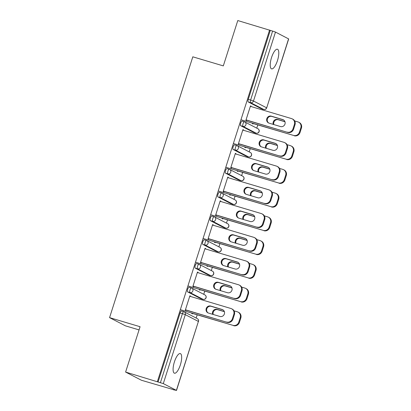<?xml version="1.0" encoding="UTF-8"?>
<svg xmlns="http://www.w3.org/2000/svg" width="411" height="411" viewBox="0 0 411 411"><rect width="100%" height="100%" fill="white"/><g stroke="black" fill="none" stroke-linecap="round" stroke-linejoin="round"><path stroke-width="0.62" d="M180.342 364.927A10.239 3.283 106.6 0 0 180.301 353.583A10.239 3.283 106.6 0 0 174.418 361.865A10.239 3.283 106.6 0 0 174.459 373.209A10.239 3.283 106.6 0 0 180.342 364.927M277.466 60.587A10.239 3.283 106.6 0 0 277.43 49.238A10.239 3.283 106.6 0 0 271.548 57.525A10.239 3.283 106.6 0 0 271.584 68.868A10.239 3.283 106.6 0 0 277.466 60.587M139.057 329.899L125.437 325.846L109.567 317.636L192.81 56.816L223.312 65.899L237.784 20.55L270.289 30.383L248.29 99.313L250.618 100.007L272.616 31.072L270.289 30.383M173.283 389.746L176.396 390.368L163.306 383.597L125.602 372.063L141.471 380.273L173.329 389.607M196.16 318.057L197.193 314.831M201.965 299.876L202.217 299.085M203.738 294.317L204.77 291.091M209.538 276.135L209.795 275.344M211.316 270.577L212.343 267.35M217.116 252.4L217.368 251.604M218.888 246.841L219.921 243.615M224.694 228.66L224.945 227.869M226.466 223.101L227.494 219.875M232.266 204.919L232.523 204.128M234.044 199.361L235.071 196.134M239.844 181.184L240.096 180.388M241.617 175.625L242.649 172.399M247.422 157.444L247.674 156.653M249.194 151.885L250.222 148.659M254.995 133.703L255.252 132.912M256.772 128.145L257.8 124.918M262.572 109.968L262.824 109.172M272.616 31.072L275.488 32.079L288.686 38.937L266.688 107.867L288.579 38.855M125.602 372.063L140.074 326.719L109.567 317.636M157.413 381.536L269.595 30.024M246.682 120.063L246.497 120.639L245.896 120.325L250.51 105.868L251.111 106.182L250.474 105.992M252.524 123.218L252.375 123.675L252.976 123.988L253.125 123.526M251.003 106.521L251.111 106.182M200.83 298.663A2.399 0.771 -73.4 0 1 200.784 298.658A2.399 0.771 -73.4 0 1 200.743 298.638L187.647 291.867A2.399 0.771 -73.4 0 1 187.683 289.226A2.399 0.771 -73.4 0 1 189.06 287.284A2.399 0.771 -73.4 0 1 189.106 287.299L191.341 287.967M158.107 381.896L180.105 312.961A2.399 0.771 -73.4 0 1 181.487 311.019A2.399 0.771 -73.4 0 1 181.528 311.04L183.763 311.702M261.437 108.756A2.399 0.771 -73.4 0 1 261.391 108.745A2.399 0.771 -73.4 0 1 261.35 108.73L248.254 101.954A2.399 0.771 -73.4 0 1 248.29 99.313M197.974 272.693L198.081 272.354L197.48 272.041L192.867 286.498L193.468 286.806L193.648 286.236M199.489 289.385L199.345 289.847L199.946 290.161L200.09 289.698M215.986 251.188A2.399 0.771 -73.4 0 1 215.939 251.178A2.399 0.771 -73.4 0 1 215.893 251.162L202.803 244.386A2.399 0.771 -73.4 0 1 202.834 241.745A2.399 0.771 -73.4 0 1 204.216 239.803A2.399 0.771 -73.4 0 1 204.257 239.824L206.492 240.486M213.124 225.218L213.232 224.874L212.631 224.565L208.017 239.022L208.618 239.33L208.803 238.76M214.64 241.909L214.496 242.372L215.097 242.68L215.246 242.223M231.136 203.712A2.399 0.771 -73.4 0 1 231.09 203.702A2.399 0.771 -73.4 0 1 231.044 203.686L217.953 196.91A2.399 0.771 -73.4 0 1 217.989 194.269A2.399 0.771 -73.4 0 1 219.366 192.327A2.399 0.771 -73.4 0 1 219.407 192.343L221.642 193.011M228.275 177.737L228.382 177.398L227.781 177.084L223.168 191.541L223.769 191.855L223.954 191.279M229.795 194.434L229.646 194.891L230.247 195.204L230.396 194.742M246.287 156.231A2.399 0.771 -73.4 0 1 246.24 156.226A2.399 0.771 -73.4 0 1 246.199 156.206L233.104 149.434A2.399 0.771 -73.4 0 1 233.14 146.794A2.399 0.771 -73.4 0 1 234.517 144.852A2.399 0.771 -73.4 0 1 234.563 144.867L236.798 145.535M243.43 130.261L243.538 129.922L242.937 129.609L238.323 144.066L238.925 144.374L239.104 143.804M244.946 146.953L244.797 147.415L245.398 147.729L245.547 147.266M253.864 132.496A2.399 0.771 -73.4 0 1 253.818 132.486A2.399 0.771 -73.4 0 1 253.772 132.47L240.682 125.694A2.399 0.771 -73.4 0 1 240.718 123.053A2.399 0.771 -73.4 0 1 242.094 121.111A2.399 0.771 -73.4 0 1 242.136 121.132L244.37 121.795M237.368 170.693L237.224 171.156L237.825 171.464L237.969 171.007M235.852 154.002L235.96 153.657L235.359 153.349L230.746 167.806L231.347 168.114L231.532 167.544M238.714 179.972A2.399 0.771 -73.4 0 1 238.668 179.961A2.399 0.771 -73.4 0 1 238.621 179.946L225.531 173.17A2.399 0.771 -73.4 0 1 225.562 170.529A2.399 0.771 -73.4 0 1 226.944 168.587A2.399 0.771 -73.4 0 1 226.985 168.608L229.22 169.27M222.217 218.169L222.068 218.631L222.675 218.945L222.819 218.482M220.702 201.477L220.81 201.138L220.209 200.825L215.595 215.282L216.196 215.59L216.376 215.02M223.558 227.447A2.399 0.771 -73.4 0 1 223.512 227.442A2.399 0.771 -73.4 0 1 223.471 227.422L210.375 220.65A2.399 0.771 -73.4 0 1 210.411 218.01A2.399 0.771 -73.4 0 1 211.788 216.068A2.399 0.771 -73.4 0 1 211.835 216.083L214.069 216.751M207.067 265.65L206.918 266.107L207.519 266.42L207.668 265.958M205.546 248.953L205.659 248.614L205.053 248.301L200.44 262.757L201.046 263.071L201.226 262.495M208.408 274.928A2.399 0.771 -73.4 0 1 208.362 274.918A2.399 0.771 -73.4 0 1 208.32 274.902L195.225 268.126A2.399 0.771 -73.4 0 1 195.261 265.485A2.399 0.771 -73.4 0 1 196.638 263.543A2.399 0.771 -73.4 0 1 196.684 263.559L198.919 264.227M191.916 313.125L191.767 313.588L192.369 313.896L192.518 313.439M190.396 296.434L190.504 296.09L189.903 295.781L185.289 310.238L185.89 310.546L186.075 309.976M243.538 129.922L242.896 129.732M235.96 153.657L235.323 153.467M228.382 177.398L227.745 177.208M220.81 201.138L220.168 200.943M213.232 224.874L212.595 224.683M205.659 248.614L205.017 248.424M198.081 272.354L197.439 272.159M190.504 296.09L189.867 295.899M268.779 123.048A3.678 3.478 117.4 0 1 271.882 116.452L283.354 119.868A3.678 3.478 117.4 0 1 283.621 119.961M295 124.754L294.399 124.441A4.798 4.536 -62.6 0 0 292.247 118.882L292.848 119.19A4.798 4.536 117.4 0 1 295 124.754L293.593 129.167A4.798 4.536 117.4 0 1 287.777 132.434L246.04 119.873M246.641 120.187L287.777 132.434M250.366 106.331L291.497 118.579A4.798 4.536 -62.6 0 1 292.247 118.882M294.399 124.441L292.992 128.854L293.593 129.167M280.523 126.557L269.046 123.141A3.678 3.478 117.4 0 1 266.934 118.337A3.678 3.478 117.4 0 1 271.281 116.143L282.753 119.56A3.678 3.478 117.4 0 1 284.864 124.358A3.678 3.478 117.4 0 1 280.523 126.557M287.176 132.121A4.798 4.536 -62.6 0 0 292.992 128.854M284.931 121.62L277.708 119.467A3.678 3.478 -62.6 0 0 273.294 124.41M240.954 119.771L293.608 135.45A4.798 4.536 -62.6 0 0 299.419 132.183L300.831 127.77A4.798 4.536 -62.6 0 0 298.679 122.206A4.798 4.536 -62.6 0 0 297.929 121.908L294.636 120.926M252.482 123.336L293.608 135.45M299.419 132.183L300.02 132.491L301.433 128.078L300.831 127.77M284.982 121.769L278.309 119.781A3.678 3.478 -62.6 0 0 273.849 124.569M300.02 132.491A4.798 4.536 117.4 0 1 294.209 135.758M298.679 122.206L299.28 122.519A4.798 4.536 117.4 0 1 301.433 128.078M261.206 146.789A3.678 3.478 117.4 0 1 264.304 140.192L275.781 143.609A3.678 3.478 117.4 0 1 276.043 143.701M287.423 148.489L286.821 148.181A4.798 4.536 -62.6 0 0 284.669 142.617L285.27 142.93A4.798 4.536 117.4 0 1 287.423 148.489L286.015 152.902A4.798 4.536 117.4 0 1 280.199 156.17L238.467 143.614M239.068 143.927L280.199 156.17M242.788 130.071L283.919 142.319A4.798 4.536 -62.6 0 1 284.669 142.617M286.821 148.181L285.414 152.594L286.015 152.902M272.945 150.298L261.468 146.881A3.678 3.478 117.4 0 1 259.356 142.078A3.678 3.478 117.4 0 1 263.703 139.879L275.18 143.295A3.678 3.478 117.4 0 1 277.291 148.099A3.678 3.478 117.4 0 1 272.945 150.298M279.598 155.861A4.798 4.536 -62.6 0 0 285.414 152.594M253.628 170.529A3.678 3.478 117.4 0 1 256.726 163.927L268.203 167.349A3.678 3.478 117.4 0 1 268.47 167.436M279.85 172.23L279.249 171.921A4.798 4.536 -62.6 0 0 277.096 166.357L277.697 166.671A4.798 4.536 117.4 0 1 279.85 172.23L278.437 176.643A4.798 4.536 117.4 0 1 272.627 179.91L230.89 167.354M231.491 167.662L272.627 179.91M235.21 153.806L276.346 166.054A4.798 4.536 -62.6 0 1 277.096 166.357M279.249 171.921L277.836 176.329L278.437 176.643M265.367 174.033L253.895 170.616A3.678 3.478 117.4 0 1 251.784 165.818A3.678 3.478 117.4 0 1 256.125 163.619L267.602 167.036A3.678 3.478 117.4 0 1 269.714 171.839A3.678 3.478 117.4 0 1 265.367 174.033M272.025 179.602A4.798 4.536 -62.6 0 0 277.836 176.329M246.05 194.264A3.678 3.478 117.4 0 1 249.153 187.668L260.631 191.084A3.678 3.478 117.4 0 1 260.893 191.177M272.272 195.97L271.671 195.657A4.798 4.536 -62.6 0 0 269.518 190.098L270.119 190.406A4.798 4.536 117.4 0 1 272.272 195.97L270.864 200.383A4.798 4.536 117.4 0 1 265.049 203.65L223.312 191.089M223.918 191.403L265.049 203.65M227.637 177.547L268.768 189.795A4.798 4.536 -62.6 0 1 269.518 190.098M271.671 195.657L270.263 200.07L270.864 200.383M257.795 197.773L246.317 194.357A3.678 3.478 117.4 0 1 244.206 189.553A3.678 3.478 117.4 0 1 248.552 187.359L260.024 190.776A3.678 3.478 117.4 0 1 262.136 195.574A3.678 3.478 117.4 0 1 257.795 197.773M264.448 203.337A4.798 4.536 -62.6 0 0 270.263 200.07M238.478 218.005A3.678 3.478 117.4 0 1 241.576 211.408L253.053 214.825A3.678 3.478 117.4 0 1 253.315 214.917M264.694 219.705L264.093 219.397A4.798 4.536 -62.6 0 0 261.941 213.833L262.542 214.146A4.798 4.536 117.4 0 1 264.694 219.705L263.287 224.118A4.798 4.536 117.4 0 1 257.471 227.386L215.739 214.83M216.34 215.138L257.471 227.386M220.06 201.287L261.196 213.535A4.798 4.536 -62.6 0 1 261.941 213.833M264.093 219.397L262.686 223.81L263.287 224.118M250.217 221.514L238.74 218.097A3.678 3.478 117.4 0 1 236.628 213.294A3.678 3.478 117.4 0 1 240.974 211.095L252.452 214.511A3.678 3.478 117.4 0 1 254.563 219.315A3.678 3.478 117.4 0 1 250.217 221.514M256.87 227.078A4.798 4.536 -62.6 0 0 262.686 223.81M230.9 241.745A3.678 3.478 117.4 0 1 234.003 235.143L245.475 238.565A3.678 3.478 117.4 0 1 245.742 238.652M257.122 243.446L256.521 243.132A4.798 4.536 -62.6 0 0 254.368 237.573L254.969 237.887A4.798 4.536 117.4 0 1 257.122 243.446L255.714 247.859A4.798 4.536 117.4 0 1 249.898 251.126L208.161 238.57M208.762 238.878L249.898 251.126M212.482 225.023L253.618 237.27A4.798 4.536 -62.6 0 1 254.368 237.573M256.521 243.132L255.108 247.545L255.714 247.859M242.639 245.249L231.167 241.832A3.678 3.478 117.4 0 1 229.055 237.034A3.678 3.478 117.4 0 1 233.397 234.835L244.874 238.252A3.678 3.478 117.4 0 1 246.985 243.055A3.678 3.478 117.4 0 1 242.639 245.249M249.297 250.813A4.798 4.536 -62.6 0 0 255.108 247.545M277.358 145.36L270.135 143.208A3.678 3.478 -62.6 0 0 265.722 148.145M233.376 143.511L286.03 159.185A4.798 4.536 -62.6 0 0 291.846 155.918L293.254 151.505A4.798 4.536 -62.6 0 0 291.101 145.946A4.798 4.536 -62.6 0 0 290.351 145.643L287.063 144.667M244.91 147.076L286.03 159.185M291.846 155.918L292.447 156.231L293.855 151.818L293.254 151.505M277.41 145.504L270.736 143.516A3.678 3.478 -62.6 0 0 266.271 148.309M292.447 156.231A4.798 4.536 117.4 0 1 286.631 159.499M291.101 145.946L291.702 146.259A4.798 4.536 117.4 0 1 293.855 151.818M269.78 169.096L262.557 166.948A3.678 3.478 -62.6 0 0 258.144 171.885M225.803 167.251L278.453 182.926A4.798 4.536 -62.6 0 0 284.268 179.658L285.676 175.245A4.798 4.536 -62.6 0 0 283.523 169.686A4.798 4.536 -62.6 0 0 282.778 169.383L279.485 168.402M237.332 170.817L278.453 182.926M284.268 179.658L284.869 179.972L286.277 175.559L285.676 175.245M269.832 169.245L263.158 167.256A3.678 3.478 -62.6 0 0 258.694 172.05M284.869 179.972A4.798 4.536 117.4 0 1 279.054 183.239M283.523 169.686L284.124 169.995A4.798 4.536 117.4 0 1 286.277 175.559M262.208 192.836L254.984 190.683A3.678 3.478 -62.6 0 0 250.571 195.626M218.226 190.987L270.88 206.666A4.798 4.536 -62.6 0 0 276.69 203.399L278.103 198.986A4.798 4.536 -62.6 0 0 275.951 193.422A4.798 4.536 -62.6 0 0 275.2 193.124L271.912 192.143M229.754 194.552L270.88 206.666M276.69 203.399L277.297 203.707L278.704 199.294L278.103 198.986M262.259 192.985L255.585 190.997A3.678 3.478 -62.6 0 0 251.121 195.785M277.297 203.707A4.798 4.536 117.4 0 1 271.481 206.974M275.951 193.422L276.552 193.735A4.798 4.536 117.4 0 1 278.704 199.294M254.63 216.571L247.407 214.424A3.678 3.478 -62.6 0 0 242.993 219.361M210.648 214.727L263.302 230.401A4.798 4.536 -62.6 0 0 269.118 227.134L270.525 222.721A4.798 4.536 -62.6 0 0 268.373 217.162A4.798 4.536 -62.6 0 0 267.623 216.859L264.335 215.883M222.181 218.292L263.302 230.401M269.118 227.134L269.719 227.447L271.126 223.034L270.525 222.721M254.681 216.72L248.008 214.732A3.678 3.478 -62.6 0 0 243.543 219.525M269.719 227.447A4.798 4.536 117.4 0 1 263.903 230.715M268.373 217.162L268.974 217.476A4.798 4.536 117.4 0 1 271.126 223.034M247.052 240.312L239.829 238.164A3.678 3.478 -62.6 0 0 235.416 243.101M203.075 238.467L255.724 254.142A4.798 4.536 -62.6 0 0 261.54 250.874L262.948 246.461A4.798 4.536 -62.6 0 0 260.795 240.903A4.798 4.536 -62.6 0 0 260.05 240.599L256.757 239.618M214.604 242.033L255.724 254.142M261.54 250.874L262.141 251.188L263.549 246.775L262.948 246.461M247.103 240.461L240.43 238.472A3.678 3.478 -62.6 0 0 235.965 243.266M262.141 251.188A4.798 4.536 117.4 0 1 256.325 254.455M260.795 240.903L261.396 241.211A4.798 4.536 117.4 0 1 263.549 246.775M223.322 265.48A3.678 3.478 117.4 0 1 226.425 258.884L237.902 262.3A3.678 3.478 117.4 0 1 238.164 262.393M249.544 267.186L248.943 266.873A4.798 4.536 -62.6 0 0 246.79 261.314L247.391 261.622A4.798 4.536 117.4 0 1 249.544 267.186L248.136 271.599A4.798 4.536 117.4 0 1 242.32 274.867L200.589 262.305M201.19 262.619L242.32 274.867M204.909 248.763L246.04 261.011A4.798 4.536 -62.6 0 1 246.79 261.314M248.943 266.873L247.535 271.286L248.136 271.599M235.066 268.989L223.589 265.573A3.678 3.478 117.4 0 1 221.478 260.769A3.678 3.478 117.4 0 1 225.824 258.576L237.301 261.992A3.678 3.478 117.4 0 1 239.413 266.79A3.678 3.478 117.4 0 1 235.066 268.989M241.719 274.553A4.798 4.536 -62.6 0 0 247.535 271.286M239.479 264.052L232.256 261.899A3.678 3.478 -62.6 0 0 227.843 266.837M195.497 262.203L248.152 277.882A4.798 4.536 -62.6 0 0 253.967 274.615L255.375 270.202A4.798 4.536 -62.6 0 0 253.222 264.638A4.798 4.536 -62.6 0 0 252.472 264.34L249.184 263.359M207.026 265.768L248.152 277.882M253.967 274.615L254.568 274.923L255.976 270.51L255.375 270.202M239.531 264.196L232.857 262.213A3.678 3.478 -62.6 0 0 228.393 267.001M254.568 274.923A4.798 4.536 117.4 0 1 248.753 278.19M253.222 264.638L253.823 264.951A4.798 4.536 117.4 0 1 255.976 270.51M215.749 289.221A3.678 3.478 117.4 0 1 218.847 282.624L230.324 286.041A3.678 3.478 117.4 0 1 230.592 286.133M241.966 290.921L241.365 290.613A4.798 4.536 -62.6 0 0 239.212 285.049L239.813 285.362A4.798 4.536 117.4 0 1 241.966 290.921L240.558 295.334A4.798 4.536 117.4 0 1 234.743 298.602L193.011 286.046M193.612 286.354L234.743 298.602M197.331 272.503L238.467 284.751A4.798 4.536 -62.6 0 1 239.212 285.049M241.365 290.613L239.957 295.026L240.558 295.334M227.489 292.73L216.011 289.313A3.678 3.478 117.4 0 1 213.9 284.51A3.678 3.478 117.4 0 1 218.246 282.311L229.723 285.727A3.678 3.478 117.4 0 1 231.835 290.531A3.678 3.478 117.4 0 1 227.489 292.73M234.142 298.294A4.798 4.536 -62.6 0 0 239.957 295.026M231.902 287.787L224.678 285.64A3.678 3.478 -62.6 0 0 220.265 290.577M187.919 285.943L240.574 301.617A4.798 4.536 -62.6 0 0 246.389 298.35L247.797 293.937A4.798 4.536 -62.6 0 0 245.644 288.378A4.798 4.536 -62.6 0 0 244.894 288.075L241.606 287.099M199.453 289.508L240.574 301.617M246.389 298.35L246.99 298.663L248.398 294.25L247.797 293.937M231.953 287.936L225.279 285.948A3.678 3.478 -62.6 0 0 220.815 290.741M246.99 298.663A4.798 4.536 117.4 0 1 241.175 301.931M245.644 288.378L246.246 288.692A4.798 4.536 117.4 0 1 248.398 294.25M208.172 312.961A3.678 3.478 117.4 0 1 211.275 306.359L222.747 309.781A3.678 3.478 117.4 0 1 223.014 309.868M234.393 314.662L233.792 314.348A4.798 4.536 -62.6 0 0 231.64 308.789L232.241 309.103A4.798 4.536 117.4 0 1 234.393 314.662L232.986 319.075A4.798 4.536 117.4 0 1 227.17 322.342L185.433 309.786M186.034 310.094L227.17 322.342M189.759 296.239L230.89 308.486A4.798 4.536 -62.6 0 1 231.64 308.789M233.792 314.348L232.385 318.761L232.986 319.075M219.911 316.465L208.439 313.048A3.678 3.478 117.4 0 1 206.327 308.25A3.678 3.478 117.4 0 1 210.673 306.051L222.145 309.468A3.678 3.478 117.4 0 1 224.257 314.271A3.678 3.478 117.4 0 1 219.911 316.465M226.569 322.029A4.798 4.536 -62.6 0 0 232.385 318.761M224.324 311.528L217.1 309.375A3.678 3.478 -62.6 0 0 212.687 314.317M180.347 309.683L232.996 325.358A4.798 4.536 -62.6 0 0 238.812 322.09L240.219 317.677A4.798 4.536 -62.6 0 0 238.067 312.119A4.798 4.536 -62.6 0 0 237.322 311.815L234.029 310.834M191.875 313.249L232.996 325.358M238.812 322.09L239.413 322.404L240.82 317.991L240.219 317.677M224.375 311.677L217.702 309.688A3.678 3.478 -62.6 0 0 213.237 314.482M239.413 322.404A4.798 4.536 117.4 0 1 233.602 325.671M238.067 312.119L238.673 312.427A4.798 4.536 117.4 0 1 240.82 317.991M275.488 32.079L253.489 101.014L266.58 107.79A2.399 2.271 117.4 0 1 263.672 109.424L250.582 102.647L248.254 101.954M250.618 100.007L253.489 101.014A2.399 2.271 117.4 0 1 250.582 102.647A2.399 0.771 106.6 0 1 250.618 100.007M176.396 390.368L198.4 321.438L185.304 314.662L163.306 383.597M160.434 382.59L182.433 313.655L180.105 312.961M176.504 390.45L198.4 321.438A2.399 2.271 -62.6 0 0 197.321 318.653L184.231 311.882A2.399 2.271 -62.6 0 1 185.304 314.662L182.433 313.655A2.399 0.771 -73.4 0 1 183.809 311.713A2.399 0.771 -73.4 0 1 183.856 311.728A2.399 2.271 -62.6 0 1 184.231 311.882A2.399 2.399 0 0 0 183.809 311.713L181.487 311.019M261.35 108.73L263.672 109.424A2.399 0.771 -73.4 0 0 263.718 109.439A2.399 2.399 0 0 0 266.688 107.867M263.775 109.449A2.399 0.771 -73.4 0 1 263.718 109.439L261.391 108.745M253.772 132.47L256.099 133.159A2.399 2.271 117.4 0 0 259.007 131.525A2.399 2.271 -62.6 0 0 257.928 128.746L244.838 121.975A2.399 2.271 -62.6 0 0 244.463 121.82A2.399 0.771 -73.4 0 0 244.417 121.805L242.094 121.111M256.202 133.19A2.399 0.771 -73.4 0 1 256.14 133.179A2.399 0.771 -73.4 0 1 256.099 133.159L243.004 126.388A2.399 2.271 117.4 0 0 245.912 124.754A2.399 2.271 -62.6 0 0 244.838 121.975A2.399 2.399 0 0 0 244.417 121.805A2.399 0.771 -73.4 0 0 243.04 123.747A2.399 0.771 106.6 0 0 243.004 126.388L240.682 125.694M246.199 156.206L248.521 156.899L235.431 150.123L233.104 149.434M238.621 179.946L240.944 180.64L227.853 173.863L225.531 173.17M231.044 203.686L233.371 204.375L220.275 197.604L217.953 196.91M223.471 227.422L225.793 228.115L212.703 221.339L210.375 220.65M215.893 251.162L218.22 251.856L205.125 245.079L202.803 244.386M208.32 274.902L210.643 275.591L197.547 268.82L195.225 268.126M200.743 298.638L203.065 299.331L189.974 292.555L187.647 291.867M248.624 156.925A2.399 0.771 -73.4 0 1 248.568 156.915A2.399 0.771 -73.4 0 1 248.521 156.899A2.399 2.271 117.4 0 0 251.429 155.266A2.399 2.271 -62.6 0 0 250.356 152.486L237.26 145.71A2.399 2.271 -62.6 0 0 236.885 145.561A2.399 0.771 -73.4 0 0 236.844 145.54L234.517 144.852M238.334 148.489A2.399 2.271 -62.6 0 0 237.26 145.71A2.399 2.399 0 0 0 236.844 145.54A2.399 0.771 -73.4 0 0 235.462 147.482A2.399 0.771 106.6 0 0 235.431 150.123A2.399 2.271 117.4 0 0 238.334 148.489M241.046 180.665A2.399 0.771 -73.4 0 1 240.99 180.655A2.399 0.771 -73.4 0 1 240.944 180.64A2.399 2.271 117.4 0 0 243.851 179.006A2.399 2.271 -62.6 0 0 242.778 176.221L229.682 169.45A2.399 2.271 -62.6 0 0 229.312 169.301A2.399 0.771 -73.4 0 0 229.266 169.281L226.944 168.587M230.761 172.23A2.399 2.271 -62.6 0 0 229.682 169.45A2.399 2.399 0 0 0 229.266 169.281A2.399 0.771 -73.4 0 0 227.889 171.223A2.399 0.771 106.6 0 0 227.853 173.863A2.399 2.271 117.4 0 0 230.761 172.23M233.474 204.406A2.399 0.771 -73.4 0 1 233.412 204.395A2.399 0.771 -73.4 0 1 233.371 204.375A2.399 2.271 117.4 0 0 236.279 202.741A2.399 2.271 -62.6 0 0 235.2 199.962L222.11 193.191A2.399 2.271 -62.6 0 0 221.735 193.036A2.399 0.771 -73.4 0 0 221.688 193.021L219.366 192.327M223.183 195.97A2.399 2.271 -62.6 0 0 222.11 193.191A2.399 2.399 0 0 0 221.688 193.021A2.399 0.771 -73.4 0 0 220.311 194.963A2.399 0.771 106.6 0 0 220.275 197.604A2.399 2.271 117.4 0 0 223.183 195.97M225.896 228.141A2.399 0.771 -73.4 0 1 225.839 228.131A2.399 0.771 -73.4 0 1 225.793 228.115A2.399 2.271 117.4 0 0 228.701 226.482A2.399 2.271 -62.6 0 0 227.627 223.702L214.532 216.926A2.399 2.271 -62.6 0 0 214.157 216.777A2.399 0.771 -73.4 0 0 214.116 216.756L211.788 216.068M215.611 219.705A2.399 2.271 -62.6 0 0 214.532 216.926A2.399 2.399 0 0 0 214.116 216.756A2.399 0.771 -73.4 0 0 212.734 218.698A2.399 0.771 106.6 0 0 212.703 221.339A2.399 2.271 117.4 0 0 215.611 219.705M218.318 251.881A2.399 0.771 -73.4 0 1 218.262 251.871A2.399 0.771 -73.4 0 1 218.22 251.856A2.399 2.271 117.4 0 0 221.123 250.222A2.399 2.271 -62.6 0 0 220.049 247.437L206.954 240.666A2.399 2.271 -62.6 0 0 206.584 240.517A2.399 0.771 -73.4 0 0 206.538 240.497L204.216 239.803M208.033 243.446A2.399 2.271 -62.6 0 0 206.954 240.666A2.399 2.399 0 0 0 206.538 240.497A2.399 0.771 -73.4 0 0 205.161 242.439A2.399 0.771 106.6 0 0 205.125 245.079A2.399 2.271 117.4 0 0 208.033 243.446M210.745 275.622A2.399 0.771 -73.4 0 1 210.684 275.611A2.399 0.771 -73.4 0 1 210.643 275.591A2.399 2.271 117.4 0 0 213.55 273.957A2.399 2.271 -62.6 0 0 212.472 271.178L199.381 264.407A2.399 2.271 -62.6 0 0 199.006 264.252A2.399 0.771 -73.4 0 0 198.96 264.237L196.638 263.543M200.455 267.186A2.399 2.271 -62.6 0 0 199.381 264.407A2.399 2.399 0 0 0 198.96 264.237A2.399 0.771 -73.4 0 0 197.583 266.179A2.399 0.771 106.6 0 0 197.547 268.82A2.399 2.271 117.4 0 0 200.455 267.186M203.168 299.357A2.399 0.771 -73.4 0 1 203.111 299.347A2.399 0.771 -73.4 0 1 203.065 299.331A2.399 2.271 117.4 0 0 205.973 297.698A2.399 2.271 -62.6 0 0 204.899 294.918L191.803 288.142A2.399 2.271 -62.6 0 0 191.428 287.993A2.399 0.771 -73.4 0 0 191.387 287.972L189.06 287.284M192.882 290.921A2.399 2.271 -62.6 0 0 191.803 288.142A2.399 2.399 0 0 0 191.387 287.972A2.399 0.771 -73.4 0 0 190.005 289.914A2.399 0.771 106.6 0 0 189.974 292.555A2.399 2.271 117.4 0 0 192.882 290.921M271.281 116.143L271.882 116.452M282.753 119.56L283.354 119.868M278.309 119.781L277.708 119.467M263.703 139.879L264.304 140.192M275.18 143.295L275.781 143.609M256.125 163.619L256.726 163.927M267.602 167.036L268.203 167.349M248.552 187.359L249.153 187.668M260.024 190.776L260.631 191.084M240.974 211.095L241.576 211.408M252.452 214.511L253.053 214.825M233.397 234.835L234.003 235.143M244.874 238.252L245.475 238.565M270.736 143.516L270.135 143.208M263.158 167.256L262.557 166.948M255.585 190.997L254.984 190.683M248.008 214.732L247.407 214.424M240.43 238.472L239.829 238.164M225.824 258.576L226.425 258.884M237.301 261.992L237.902 262.3M232.857 262.213L232.256 261.899M218.246 282.311L218.847 282.624M229.723 285.727L230.324 286.041M225.279 285.948L224.678 285.64M210.673 306.051L211.275 306.359M222.145 309.468L222.747 309.781M217.702 309.688L217.1 309.375M253.818 132.486L256.14 133.179A2.399 2.399 0 0 0 257.928 128.746M246.24 156.226L248.568 156.915A2.399 2.399 0 0 0 250.356 152.486M238.668 179.961L240.99 180.655A2.399 2.399 0 0 0 242.778 176.221M231.09 203.702L233.412 204.395A2.399 2.399 0 0 0 235.2 199.962M223.512 227.442L225.839 228.131A2.399 2.399 0 0 0 227.627 223.702M215.939 251.178L218.262 251.871A2.399 2.399 0 0 0 220.049 247.437M208.362 274.918L210.684 275.611A2.399 2.399 0 0 0 212.472 271.178M200.784 298.658L203.111 299.347A2.399 2.399 0 0 0 204.899 294.918M198.503 321.515A2.399 2.399 0 0 0 197.321 318.653"/></g></svg>
